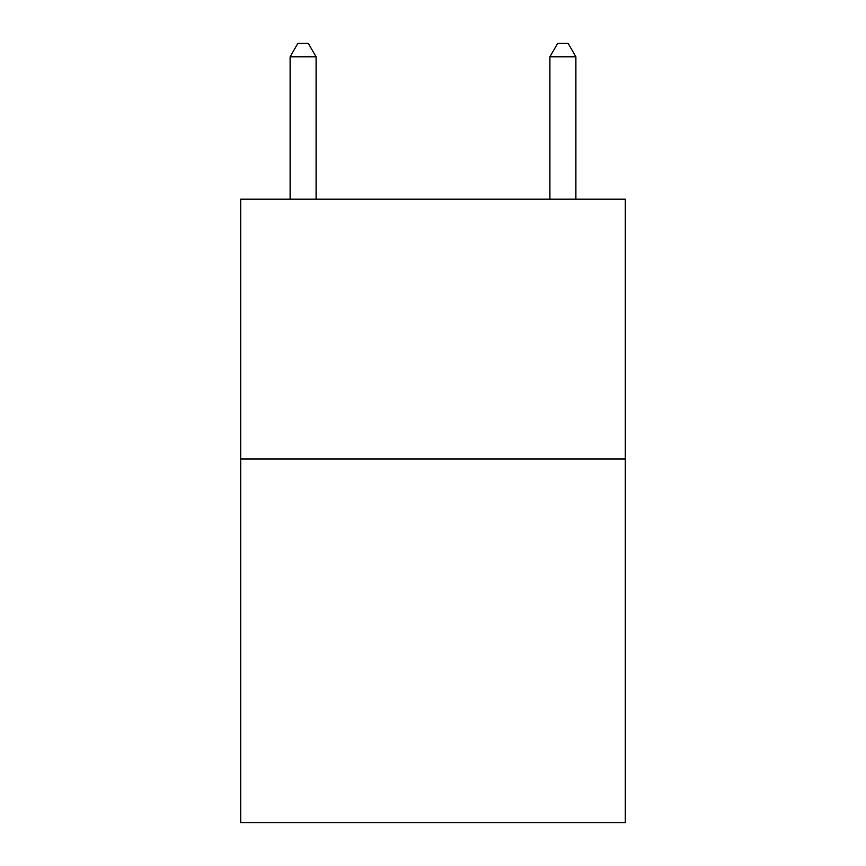 <?xml version="1.0" encoding="UTF-8"?>
<svg xmlns="http://www.w3.org/2000/svg" width="866" height="866" viewBox="0 0 866 866"><rect width="100%" height="100%" fill="white"/><g stroke="black" fill="none" stroke-linecap="round" stroke-linejoin="round"><path stroke-width="1.3" d="M625.252 458.98L625.252 822.7L240.748 822.7L240.748 199.18L625.252 199.18L625.252 458.98L240.748 458.98M316.09 199.18L316.09 56.81L290.11 56.81L290.11 199.18M290.11 56.81L297.904 43.3L308.296 43.3L316.09 56.81M575.89 199.18L575.89 56.81L549.91 56.81L549.91 199.18M549.91 56.81L557.704 43.3L568.096 43.3L575.89 56.81"/></g></svg>

